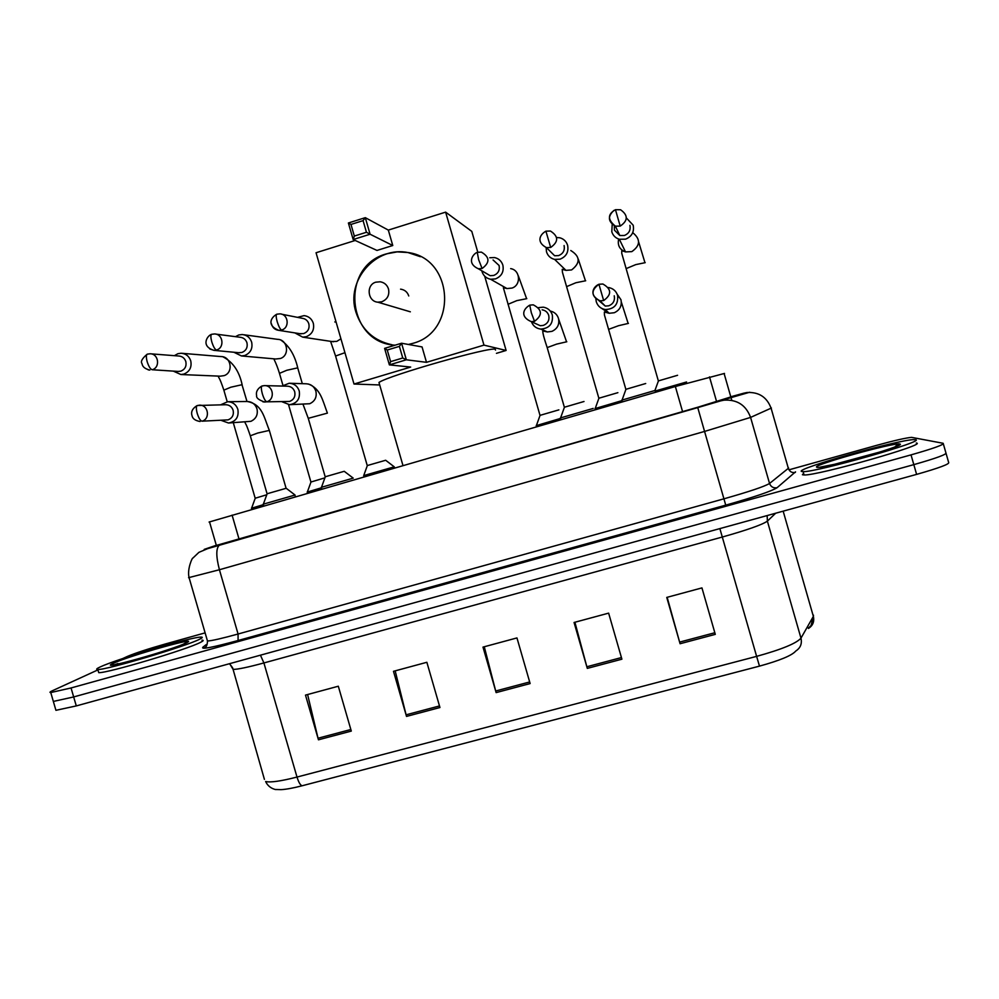<?xml version="1.0" encoding="UTF-8"?>
<svg xmlns="http://www.w3.org/2000/svg" width="999" height="999" viewBox="0 0 999 999"><rect width="100%" height="100%" fill="white"/><g stroke="black" fill="none" stroke-linecap="round" stroke-linejoin="round"><path stroke-width="1.5" d="M209.078 522.052L675.361 386.513L724.5 373.426M216.346 545.417L686.525 410.739L731.206 396.815M789.422 469.705L876.348 445.429C894.13 440.547 905.881 437.862 911.575 437.362L943.168 443.294C944.367 444.567 933.653 448.426 911.026 454.882L71.054 687.961L50.762 692.557C49.238 692.544 49.9 691.882 52.71 690.596L97.939 669.892M122.702 658.566L127.51 656.368C135.452 653.034 148.027 648.913 165.21 644.018L205.12 632.866M943.356 443.918L945.903 452.859C947.139 454.258 936.438 458.191 913.823 464.635L73.676 696.94L53.347 701.435L53.084 700.536M807.504 626.648L808.466 628.458C812.874 625.586 814.51 621.553 813.361 616.383L813.473 615.184M945.903 452.859C947.139 454.258 936.438 458.191 913.823 464.635L73.676 696.94L53.347 701.435L50.762 692.557M759.49 666.121L302.11 785.776C293.194 788.086 286.176 789.372 281.031 789.647L275.924 789.485C276.998 789.859 269.031 789.073 265.634 781.518C270.379 782.679 280.831 781.193 297.003 777.06L756.618 656.368L759.49 666.121C779.894 660.489 791.982 655.469 795.753 651.048C800.461 647.989 802.197 643.693 800.973 638.149L813.361 616.383L783.166 511.151M946.103 453.546L948.638 462.425C949.912 463.961 939.235 467.944 916.607 474.388L76.286 705.918L55.932 710.314L55.657 709.352M318.456 739.809L305.494 695.104L338.311 686.226L351.298 731.081L318.456 739.809L318.032 738.224L350.849 729.507M587.3 668.381L574.063 622.477L608.628 613.136L621.902 659.19L587.3 668.381L586.85 666.758L621.428 657.567M680.082 643.731L666.758 597.414L701.947 587.899L715.296 634.365L680.082 643.731L679.62 642.095L714.834 632.742M406.518 716.408L393.481 671.316L426.86 662.287L439.947 707.529L406.518 716.408L406.094 714.809L439.485 705.943M496.128 692.607L482.992 647.102L516.958 637.924L530.132 683.566L496.128 692.607L495.691 690.996L529.67 681.967M484.278 646.753L495.691 690.996M395.179 670.853L406.094 714.809M667.157 597.302L679.62 642.095M574.912 622.252L586.85 666.758M307.605 694.53L318.032 738.224M801.473 471.428C794.817 468.993 899.287 439.448 914.06 439.622L915.321 439.685C928.246 440.509 816.37 472.34 803.121 471.64L801.473 471.428M916.27 443.032C929.232 443.993 817.369 475.811 804.07 474.975L802.422 474.737L803.608 473.364M896.428 446.053L897.814 445.754M495.516 350.087L495.292 349.288C491.096 346.266 388.324 375.537 378.971 382.455L402.972 465.534M395.129 345.179C346.815 342.932 339.485 266.096 386.576 253.833L397.19 251.885L407.954 252.51C454.233 258.454 457.742 332.292 412.437 343.456L408.416 344.468M388.324 230.095L392.769 245.517L376.998 250.437L353.171 239.535L348.389 222.989L365.309 217.657L388.324 230.095L445.629 212.138L471.79 231.381L477.784 252.198M379.183 384.94L354.008 384.028L316.046 252.747L355.207 240.472M348.389 222.989L350.974 224.438L363.074 220.629L365.309 217.657L370.092 234.228L392.769 245.517M354.008 384.028L410.676 367.058L389.373 364.885L384.603 348.364L401.561 343.231L406.343 359.79L389.373 364.885L390.609 361.638L387.25 350.025L384.603 348.364M445.629 212.138L483.966 345.117L426.498 362.325L422.053 346.928L401.561 343.231L399.388 346.366L387.25 350.025M496.453 353.334L506.106 350.462L484.702 276.199M483.966 345.117L506.106 350.462M363.074 220.629L366.446 232.268L370.092 234.228L353.171 239.535L354.333 236.064L366.446 232.268M350.974 224.438L354.333 236.064M426.498 362.325L406.343 359.79L402.747 357.992L390.609 361.638M402.747 357.992L399.388 346.366M396.091 307.592L398.064 308.179M392.008 344.767C373.888 340.859 361.863 329.982 355.931 312.15C345.517 280.594 375.949 245.592 408.154 252.61L420.404 256.706M408.753 295.966C407.467 292.145 404.87 289.897 400.961 289.211L400.562 289.161M100.362 666.87C117.333 658.865 192.495 636.663 201.086 637.1C203.022 637.075 202.572 637.762 199.713 639.173C186.95 646.053 105.944 670.192 97.827 669.505C95.667 669.505 96.516 668.631 100.362 666.87M114.673 664.697L117.919 663.548M184.003 643.718L185.115 643.431M201.973 640.159C203.921 640.159 203.471 640.871 200.624 642.295C187.874 649.275 106.881 673.438 98.739 672.652L98.389 671.453M677.572 375.287L658.428 380.894M612.2 224.463L611.8 231.78C613.011 235.577 615.534 238.074 619.343 239.261L625.549 239.173C631.843 236.538 634.39 231.893 633.191 225.225L626.385 217.969M614.36 225.774L614.397 230.132L619.83 235.539L624.375 235.489C628.945 233.579 630.794 230.207 629.919 225.362M686.55 381.993L655.157 391.034M617.882 392.669L598.925 398.214M621.59 400.724L595.054 408.579M546.128 247.552L546.49 251.798C547.814 255.844 550.536 258.379 554.632 259.403L560.089 259.166C566.321 256.568 568.831 251.948 567.619 245.317C566.358 241.433 563.773 238.923 559.865 237.799L556.618 237.5M548.651 249.812L554.632 255.756L558.641 255.594C563.149 253.709 564.972 250.362 564.098 245.554M558.866 409.865L540.072 415.347M560.177 418.531L536.238 425.636M481.805 270.791L482.005 271.578C483.404 275.799 486.276 278.359 490.609 279.245L495.454 278.908C501.598 276.336 504.07 271.765 502.872 265.172C501.51 261.076 498.763 258.541 494.605 257.567L489.76 257.742M485.377 272.889L490.159 275.687L493.718 275.449C498.176 273.589 499.962 270.267 499.088 265.484L493.069 259.965M394.305 466.87L385.664 460.264L367.245 465.571L335.676 356.368M294.905 332.904L302.685 337.138L306.243 336.713C312.163 334.228 314.523 329.745 313.324 323.289C311.775 318.793 308.703 316.233 304.096 315.622L297.515 317.357M299.675 333.654L303.708 333.566C308.004 331.755 309.715 328.521 308.841 323.838C307.717 320.554 305.482 318.706 302.123 318.269L281.718 314.223M394.23 466.833L363.711 475.611L363.886 476.885M233.903 352.247L241.446 355.944L244.693 355.519C250.537 353.047 252.859 348.614 251.661 342.195C250.075 337.6 246.94 335.052 242.245 334.54L238.749 334.965L235.489 336.663M238.636 352.697L241.908 352.472C246.141 350.686 247.827 347.465 246.965 342.807C245.804 339.473 243.519 337.625 240.11 337.262L215.734 334.103M324.862 477.859L310.989 482.005M321.491 487.774L307.205 492.082M173.539 371.216L180.894 374.525L183.878 374.088C189.66 371.653 191.945 367.245 190.747 360.864C189.123 356.206 185.926 353.671 181.181 353.246L177.959 353.671L174.35 355.669M178.159 371.441L180.844 371.153C185.04 369.38 186.701 366.183 185.826 361.563C184.64 358.166 182.317 356.318 178.858 356.019L150.812 353.833M266.795 494.742L255.245 498.226M263.349 504.657L251.461 508.254M645.704 383.516L625.948 389.31M595.854 299.001L596.278 301.748C597.739 306.106 600.736 308.703 605.269 309.54C614.373 309.153 618.481 304.433 617.569 295.354C616.171 291.159 613.324 288.586 609.015 287.625L608.341 287.525M654.994 390.472L621.89 400.112M598.838 300.562L605.269 306.081L608.728 305.819C613.274 303.946 615.109 300.612 614.235 295.791M584.015 401.498L564.435 407.217M531.431 321.703C533.079 325.999 536.176 328.459 540.721 329.083C549.438 328.396 553.296 323.676 552.322 314.947C550.836 310.552 547.827 307.967 543.281 307.168L538.523 307.63M593.206 408.429L560.439 417.944M535.664 323.614L540.284 325.711L543.319 325.412C547.802 323.564 549.612 320.254 548.738 315.472C547.664 312.262 545.466 310.389 542.145 309.827M353.184 478.096L344.23 471.303L325.187 476.785L308.329 418.544M282.143 401.823L289.535 404.695C297.115 403.371 300.349 398.801 299.238 390.971C297.527 386.126 294.181 383.554 289.186 383.241L282.143 386.051M353.234 478.134L321.353 487.325M263.012 401.898L289.61 401.436C293.893 399.662 295.592 396.453 294.717 391.783C293.469 388.261 291.034 386.401 287.4 386.188L264.86 385.626M295.005 494.992L286.201 488.274L267.145 493.756M221.291 420.417L228.509 423.014C235.876 421.615 238.998 417.07 237.874 409.403C236.126 404.508 232.73 401.935 227.697 401.71L220.654 404.807M295.067 495.029L263.224 504.195M201.985 421.178C210.614 419.043 208.341 404.558 199.463 405.182L197.09 405.606C196.066 406.593 196.129 409.203 197.24 413.436C198.776 418.206 200.362 420.779 201.985 421.178L228.109 419.867C232.33 418.119 234.003 414.922 233.129 410.289C231.855 406.73 229.395 404.87 225.724 404.72L197.44 405.507M731.805 400.349L730.981 397.452M730.931 397.302L724.1 373.489M716.695 401.935L709.502 376.885M682.642 411.863L675.361 386.513M239.123 539.385L232.093 515.122M216.296 545.267L204.233 549.375L219.668 545.067L697.752 407.604L720.716 400.861L743.756 393.194L731.168 396.665M795.529 471.84L777.072 487.712C771.49 491.208 754.382 497.027 725.736 505.144L238.074 640.509C212.725 647.389 200.974 649.637 202.797 647.29L206.194 644.617M911.026 454.882L916.607 474.388M71.054 687.961L76.286 705.918M771.415 408.029L750.586 417.407L769.542 483.479L788.648 468.069M720.716 400.861L724.063 400.162C737.137 399.388 745.978 405.132 750.586 417.407L704.57 431.431L723.925 498.826C749.275 491.633 764.485 486.513 769.542 483.479C770.903 486.888 773.413 488.299 777.072 487.712M743.756 393.194L746.827 392.545C758.803 391.833 766.907 397.065 771.116 408.266L788.411 468.593C789.66 471.703 791.957 472.989 795.304 472.44M207.155 639.872L207.48 641.021C211.825 640.771 222.015 638.436 238.074 634.015L723.925 498.826L725.736 505.144M697.752 407.604L704.57 431.431L219.418 569.742L238.074 634.015L238.074 640.509M219.668 545.067L219.28 545.229C215.959 548.351 215.996 556.53 219.418 569.742L188.561 577.684M202.797 647.29L203.209 648.176C205.931 648.064 207.355 645.679 207.48 641.021L189.148 577.859C186.751 569.118 192.745 556.855 192.67 558.279L198.913 552.347L207.58 548.676L749.737 392.232M302.11 785.776C300.337 785.214 298.639 782.317 297.003 777.06L263.911 662.949C247.789 667.307 237.525 669.455 233.079 669.38L229.995 664.21M264.41 779.37L233.079 669.38C232.28 668.381 234.578 669.78 229.445 663.723M719.867 528.596L756.618 656.368C781.643 649.45 796.428 643.368 800.973 638.149L767.382 521.128C762.349 524.675 747.339 529.97 722.327 537.025L263.911 662.949L260.439 655.182M775.674 513.224L767.382 521.128L767.157 515.571M816.72 467.17C811.101 465.397 894.654 442.082 899.787 444.018C908.878 445.005 818.156 470.254 816.72 467.17M377.822 302.185C367.62 301.511 365.846 285.015 375.699 282.193L380.194 281.78C384.365 282.505 387.137 284.915 388.511 288.998C389.66 295.155 387.387 299.413 381.705 301.798L377.822 302.185L410.339 311.813M113.686 663.161C129.533 655.619 202.834 635.152 186.176 642.956C172.09 650.162 93.344 672.077 113.686 663.161M620.204 226.111C628.134 220.679 628.259 215.222 620.554 209.74L615.459 209.703L620.204 226.111L615.384 226.174L619.83 235.539M645.217 262.662L635.739 264.623L626.086 268.644M618.668 239.048C617.357 245.304 619.63 249.588 625.511 251.91L631.83 251.623C640.421 245.542 640.721 239.223 632.742 232.655M613.935 210.389C607.492 216.433 607.979 221.691 615.384 226.174C607.492 219.668 607.517 214.186 615.459 209.703M550.686 247.452L546.453 247.627C536.351 242.295 539.448 234.765 545.904 231.169L550.686 247.452C558.678 241.746 558.603 236.276 550.461 231.044L545.966 231.144M585.689 280.769L575.923 282.729L566.72 286.576M554.632 259.403L565.958 270.367L571.59 269.942C580.581 262.937 580.307 256.468 570.779 250.512M482.092 268.506L478.334 268.756C466.034 263.162 473.201 253.634 477.26 252.347L478.658 259.728L482.092 268.506C490.084 262.575 489.86 257.118 481.393 252.123L477.372 252.31M526.81 298.651L516.795 300.637L508.004 304.308M500.961 285.152L506.968 288.561L512.037 288.062C521.353 285.09 520.292 270.017 510.664 268.631M271.466 323.863C272.515 327.722 274.975 329.882 278.846 330.357C267.582 325.961 269.767 318.369 276.648 314.26C275.899 315.135 276.086 317.632 277.21 321.74C278.733 326.586 280.195 329.358 281.593 330.032C289.922 327.922 288.486 314.098 279.907 313.861L276.885 314.185M344.942 352.684L335.577 356.031L330.594 341.371M331.743 341.508L336.775 341.383L340.934 338.823M336.114 322.14L334.815 321.94M301.099 333.878L278.846 330.357L281.593 330.032M209.852 349.001L213.961 350.349C200.349 346.141 207.367 335.502 211.488 334.365C210.589 335.289 210.689 337.787 211.788 341.883C213.324 346.69 214.885 349.4 216.471 350.012C224.812 347.902 223.152 333.966 214.56 333.953L211.776 334.278M302.322 383.666L297.702 367.857L286.775 370.279L279.47 373.351M275.774 358.991L280.419 358.491C290.022 355.432 287.675 339.398 277.61 339.348L243.856 334.752M239.523 352.784L213.961 350.349L216.471 350.012M148.177 369.867L149.862 370.08C145.005 368.893 142.407 366.77 142.058 363.698C140.384 361.688 142.083 358.529 147.153 354.22C146.104 355.182 146.116 357.692 147.19 361.763C148.751 366.533 150.399 369.193 152.173 369.742C160.502 367.632 158.666 353.596 150.062 353.783L147.477 354.121M246.99 401.498L241.995 384.715L230.844 387.212L223.851 390.147M220.205 376.186L224.126 375.624C233.729 372.54 231.156 356.393 221.079 356.581L182.205 353.321M178.659 371.466L152.173 369.742M598.925 284.265C590.696 290.472 591.058 296.004 600.012 300.836C589.185 296.079 592.357 287.063 598.925 284.265L603.658 300.562C611.875 294.543 611.625 289.023 602.884 284.016L598.963 284.253M628.421 323.389L618.493 325.711L608.616 329.358M601.71 308.404L609.178 313.274L614.31 312.724C619.892 310.077 622.102 305.744 620.953 299.712L617.182 294.23M605.269 306.081L600.012 300.836L603.658 300.562M534.515 321.328L531.318 321.641C520.442 317.095 522.514 309.365 529.745 305.157L531.331 312.799L534.515 321.328C542.719 315.097 542.307 309.59 533.266 304.832L529.832 305.12M566.808 341.758L556.593 344.131L547.177 347.602M541.133 329.108L547.377 331.955L551.947 331.356C557.467 328.746 559.64 324.438 558.491 318.444C557.155 314.41 554.42 311.95 550.287 311.064M264.435 385.614L261.913 386.039C261.051 386.975 261.201 389.573 262.337 393.818C263.861 398.626 265.347 401.261 266.783 401.723C275.437 399.575 273.339 385.152 264.435 385.614L262.213 385.951M266.783 401.723L264.723 402.048C258.753 400.05 256.069 397.877 256.656 395.517C256.169 394.243 255.707 389.523 261.913 386.039L262.175 385.951M308.479 384.053C320.579 388.748 322.552 400.212 327.397 413.124L308.266 418.319L303.059 404.42M289.535 404.695L309.715 403.733C314.972 401.223 317.033 397.04 315.884 391.196C314.235 386.551 311.026 384.091 306.231 383.791L289.822 383.266M200.1 421.503C195.255 420.666 192.557 418.693 191.995 415.559C191.483 414.098 190.434 409.602 197.09 405.606L197.39 405.507M286.089 488.249L269.33 430.407L257.705 433.042L250.287 435.789M228.509 423.014L250.911 421.316C256.094 418.818 258.129 414.672 256.98 408.853C255.307 404.158 252.048 401.71 247.215 401.486C262.362 404.345 263.848 416.945 269.268 430.194M216.471 545.841L209.503 521.828M206.169 644.655L202.847 647.277M808.591 628.209L810.102 626.336C810.813 626.922 811.712 623.95 812.774 617.394M55.932 710.314L53.347 701.435M894.779 447.015C897.589 444.305 899.063 443.306 899.2 443.993L899.724 444.031C901.785 444.455 895.491 447.015 880.868 451.735L834.39 464.335L820.479 467.07M803.121 471.64L804.07 474.975M183.791 644.005L187.537 641.433L186.164 642.956C176.673 647.739 125.1 663.673 112.537 664.959L114.448 664.735M97.827 669.505L98.739 672.652M638.648 241.958L644.917 262.562M658.341 380.844L621.753 253.346L621.765 250.649L625.511 251.91L619.343 239.261M658.466 380.806L654.957 390.447M578.246 259.041L585.389 280.607M546.453 247.627L554.632 255.756M565.958 270.367L562.225 269.305L562.425 272.24L598.838 398.164M598.963 398.114L595.229 408.441M595.029 408.504L595.379 409.715M518.306 275.761L526.535 298.464M539.984 415.297L503.359 287.7L506.968 288.561L490.609 279.245M478.334 268.756L490.159 275.687M540.109 415.247L536.413 425.499M536.213 425.574L536.563 426.785M333.491 341.77L302.685 337.138M367.357 465.522L363.711 475.611M281.006 340.184C289.136 345.779 294.717 354.995 297.739 367.857M275.387 358.966L241.446 355.944M274.063 358.841C274.138 360.589 275.624 361.163 279.37 373.027L282.942 385.377M310.901 481.968L288.536 404.67M311.014 481.93L307.367 491.97M307.192 492.02L307.542 493.231M223.002 356.843C232.892 361.988 239.261 371.278 242.133 384.727M219.98 376.173L180.894 374.525M218.257 376.099C219.006 379.046 218.793 375.262 223.764 389.835L227.21 401.735M255.17 498.189L233.304 422.739M255.282 498.151L251.611 508.141M251.448 508.204L251.798 509.403M617.519 295.192L619.005 297.202M621.353 302.123L628.109 323.326M625.836 389.248L604.42 314.935L604.37 312L609.178 313.274L605.269 309.54M625.986 389.198L622.102 399.962M621.878 400.037L622.402 401.873M558.678 319.23L566.52 341.67M564.335 407.155L547.115 347.352C544.118 338.499 542.669 333.029 542.782 330.931L547.377 331.955L540.721 329.083M531.318 321.641L540.284 325.711M564.472 407.105L560.626 417.794M560.414 417.869L560.938 419.705M325.312 476.735L321.528 487.187M321.328 487.25L321.865 489.073M294.917 495.079L295.404 496.753M244.88 422.077C245.904 425.137 245.517 421.665 250.225 435.576L267.058 493.706M247.215 401.486L227.697 401.71M267.183 493.656L263.386 504.058M263.199 504.12L263.724 505.944"/></g></svg>
